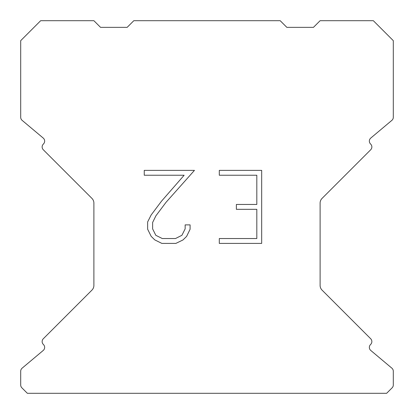 <?xml version="1.0" encoding="UTF-8"?>
<svg xmlns="http://www.w3.org/2000/svg" width="414" height="414" viewBox="0 0 414 414"><rect width="100%" height="100%" fill="white"/><g stroke="black" fill="none" stroke-linecap="round" stroke-linejoin="round"><path stroke-width="0.62" d="M256.815 238.536L256.815 209.324L236.373 209.324L236.373 204.454L256.815 204.454L256.815 175.241L219.301 175.241L219.301 170.371L261.684 170.371L261.684 243.401L219.301 243.401L219.301 238.536L256.815 238.536M190.088 224.885L190.088 229.263L186.616 236.394L183.004 239.939L175.872 243.401L161.848 243.401L154.764 239.882L151.151 236.316L147.632 229.19L147.632 221.961L151.151 214.975L161.465 201.235L184.147 175.241L144.253 175.241L144.253 170.371L194.461 170.371L166.03 202.311L155.902 215.813L152.621 222.473L152.621 228.885L155.809 235.307L162.272 238.536L175.495 238.536L181.912 235.297L185.146 228.885L185.146 224.885L190.088 224.885M280.19 20.7L133.81 20.7L127.155 27.355L100.545 27.355L93.89 20.7L40.66 20.7L20.7 40.66L20.7 117.297A3.99 3.99 0 0 0 22.128 120.355L43.227 138.064A3.99 3.99 0 0 1 43.486 143.943L43.31 144.124A3.99 3.99 0 0 0 43.31 149.77L91.939 198.399A6.655 6.655 0 0 1 93.89 203.103L93.89 285.417A6.655 6.655 0 0 1 91.939 290.121L43.31 338.75A3.99 3.99 0 0 0 43.31 344.396L43.486 344.577A3.99 3.99 0 0 1 43.227 350.456L22.128 368.165A3.99 3.99 0 0 0 20.7 371.223L20.7 384.994A3.99 3.99 0 0 0 21.87 387.814L27.355 393.3L386.645 393.3L392.13 387.814A3.99 3.99 0 0 0 393.3 384.994L393.3 371.223A3.99 3.99 0 0 0 391.872 368.165L370.773 350.456A3.99 3.99 0 0 1 370.514 344.577L370.69 344.396A3.99 3.99 0 0 0 370.69 338.75L322.061 290.121A6.655 6.655 0 0 1 320.11 285.417L320.11 203.103A6.655 6.655 0 0 1 322.061 198.399L370.69 149.77A3.99 3.99 0 0 0 370.69 144.124L370.514 143.943A3.99 3.99 0 0 1 370.773 138.064L391.872 120.355A3.99 3.99 0 0 0 393.3 117.297L393.3 40.66L373.34 20.7L320.11 20.7L313.455 27.355L286.845 27.355L280.19 20.7"/></g></svg>

